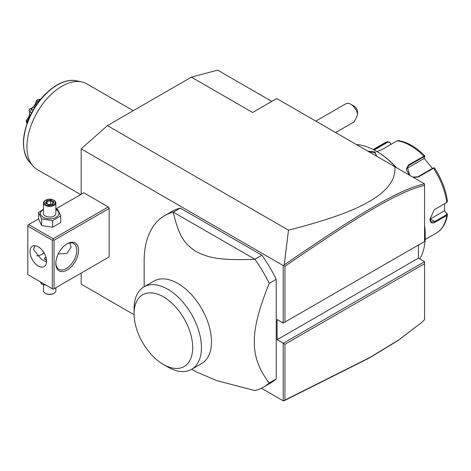 <?xml version="1.0" encoding="UTF-8"?>
<svg xmlns="http://www.w3.org/2000/svg" width="471" height="471" viewBox="0 0 471 471"><rect width="100%" height="100%" fill="white"/><g stroke="black" fill="none" stroke-linecap="round" stroke-linejoin="round"><path stroke-width="0.71" d="M81.165 194.305L81.165 148.889L107.406 125.622L191.373 77.144L217.614 70.114L271.814 101.406M134.094 314.71L81.165 284.154L81.165 273.08M81.165 148.889L283.218 265.544L283.742 265.461L284.26 264.879L288.493 230.172L107.406 125.622M418.442 245.002L418.442 258.132L424.565 261.67L283.218 343.277L283.218 400.803L261.411 388.216M283.218 265.544L283.218 323.077L277.095 319.538L277.095 339.738L284.967 344.283L284.967 400.079L370.106 357.371L399.125 339.668L421.033 322.959L424.565 319.715L424.565 263.689L284.967 344.283M108.283 257.425L109.154 256.919L109.154 208.441L108.283 206.928L83.791 192.786L55.861 208.912M276.218 279.338L276.218 378.931L269.224 382.97C258.968 369.753 254.016 356.017 254.352 341.758C254.016 327.893 258.968 308.428 269.224 283.377L276.218 279.338A98.957 57.132 -120 0 0 261.905 255.223L254.911 259.262L173.322 212.162A98.957 57.132 -120 0 0 164.638 215.659A98.957 57.132 -120 0 0 144.144 260.963L144.144 286.768M164.638 215.659L171.638 211.62A98.957 57.132 -120 0 1 180.322 208.117L261.905 255.223M191.768 369.252L196.195 371.813L216.866 380.668L254.911 390.559A98.957 57.132 -120 0 0 263.595 387.062L270.595 383.023A98.957 57.132 -120 0 0 276.218 378.931M421.033 322.959L398.472 340.233L369.388 357.972L284.26 400.68L283.218 400.803M288.493 230.172C348.675 214.794 367.551 203.607 379.75 194.541C390.812 185.833 395.823 176.554 394.792 166.71L276.742 98.557L252.603 112.492L191.373 77.144M394.792 166.71L424.512 183.867L424.565 185.444C399.879 190.849 359.597 214.959 284.967 266.268L284.967 322.064L424.565 241.47L424.565 185.444M283.218 323.077L284.967 322.064M418.442 258.132L277.095 339.738M424.565 261.67L424.565 263.689M283.742 400.886L284.967 400.079M283.742 265.461L284.967 266.268M424.512 183.867C399.608 189.177 359.273 213.334 284.26 264.879M350.813 104.268L354.316 106.293A4.946 2.855 60 0 1 357.342 110.061L357.677 114.712A9.897 5.711 -120 0 0 354.316 107.37A9.897 5.711 -120 0 0 350.813 104.268A9.897 5.711 -120 0 0 345.867 103.779L315.829 121.124M357.677 114.712L354.251 121.795L335.623 132.551M424.565 226.086A69.272 39.994 60 0 1 425.26 236.012A69.272 39.994 60 0 1 419.755 258.891M420.256 243.954L418.442 245.144M356.441 144.568A69.272 39.994 60 0 1 376.282 151.179A69.272 39.994 60 0 1 396.123 167.476M367.975 151.226L374.969 151.933L376.57 156.189M424.565 225.532A68.531 39.564 60 0 1 425.26 235.406L425.26 236.012M376.282 151.179L376.806 151.479A68.531 39.564 60 0 1 396.535 167.717M444.671 203.708L444.542 211.167L447.12 213.722L447.444 214.605L446.738 215.5L435.145 222.188C431.913 223.855 430.188 222.842 429.988 219.15L434.315 209.701L446.738 202.448L447.45 201.358C445.896 189.937 441.586 178.803 434.515 167.964L433.714 167.811M447.12 213.722L446.691 213.445L446.39 214.835L434.798 221.523L431.306 222.018L429.988 218.938M434.168 209.819L446.72 202.459M409.317 175.094L406.202 169.407L408.604 164.815L424.748 155.819C416.076 147.04 407.215 141.971 398.16 140.599L397.183 140.8L382.093 149.513L376.93 151.55M373.532 149.678L387.662 141.547L384.46 143.025A51.951 29.997 -120 0 1 387.392 141.677L389.77 142.377L390.959 144.397M434.486 168.194L433.479 168.282L418.395 176.996L413.314 177.402M409.729 175.336L407.28 166.846L408.781 165.498L423.871 156.79L424.695 156.755L423.888 158.662L406.555 168.671M424.795 155.978L424.695 156.755M374.186 150.019L387.916 142.089L389.794 142.66M444.542 211.167L446.691 213.445M444.177 210.955L430.335 218.944A7.424 4.286 -60 0 1 429.994 219.133L429.988 219.15M433.785 168.059L432.961 168.094L417.871 176.808L412.731 177.072M424.077 158.221L432.366 168.435M389.77 142.377L391.077 144.326M368.905 151.768L374.622 152.539L376.429 155.195L376.282 156.025M41.377 254.634A16.079 9.285 120 0 0 43.974 252.668M108.283 206.928L53.176 238.744L28.684 224.602L38.64 218.856M28.684 224.602L27.813 225.109L27.813 274.599L52.305 288.735L52.305 240.257L27.813 226.115M53.176 238.744L53.176 239.751L54.053 240.257L109.154 208.441M54.053 240.257L54.053 288.735L109.154 256.919M78.545 250.354A16.079 9.285 -60 0 1 67.17 270.054A16.079 9.285 -60 0 1 55.802 263.483L55.802 263.483A16.079 9.285 -60 0 1 67.17 243.79A16.079 9.285 -60 0 1 78.545 250.354M54.053 288.735L53.176 289.241L52.305 288.735M52.305 240.257L53.176 239.751M46.617 261.211A11.751 6.782 60 0 1 44.186 266.592A11.751 6.782 60 0 1 35.131 263.442A11.751 6.782 60 0 1 29.997 251.62A11.751 6.782 60 0 1 32.434 246.239A11.751 6.782 60 0 1 41.489 249.389A11.751 6.782 60 0 1 46.617 261.211M34.842 245.697L33.5 249.601L41.142 259.032L46.582 262.047M66.723 244.06A14.842 8.572 -60 0 1 73.717 243.56A14.842 8.572 -60 0 1 76.791 250.354A14.842 8.572 -60 0 1 70.314 265.297A14.842 8.572 -60 0 1 58.875 269.271A14.842 8.572 -60 0 1 55.808 262.965M69.761 242.977L71.109 247.075L66.876 253.492L58.251 253.928M36.65 255.812A14.842 8.572 120 0 0 41.807 254.399A14.842 8.572 120 0 0 44.062 252.815M46.6 260.61L44.486 258.561L45.893 256.883M44.515 258.809A5.193 2.997 180 0 1 45.946 257.054M45.952 257.066A4.946 2.855 0 0 0 44.774 259.309M40.318 281.817L41.601 284.084L41.601 282.553M41.601 284.084L46.382 285.314M55.861 287.693L55.861 290.754A6.188 3.574 180 0 1 54.053 293.28A6.188 3.574 180 0 1 45.304 293.28L45.304 293.28A6.188 3.574 0 0 1 43.491 290.754L43.491 284.655M45.74 293.533L45.304 293.28L45.74 293.533A5.564 3.215 180 0 0 53.617 293.533L54.053 293.28M43.491 209.236L38.64 212.521L38.64 219.127L41.601 225.503L52.634 227.21L60.718 222.547L60.718 215.936L57.756 209.56L55.861 208.989M52.634 227.21L52.634 220.599L60.718 215.936M41.601 225.503L41.601 218.891L52.634 220.599M38.64 212.521L41.601 218.891M43.491 209.56A9.202 5.311 0 0 0 43.173 217.249A9.202 5.311 0 0 0 56.184 217.249A9.202 5.311 0 0 0 56.184 209.736A9.202 5.311 0 0 0 55.861 209.56M55.861 202.889A6.188 3.574 0 0 1 52.046 206.186A6.188 3.574 0 0 1 45.304 205.409A6.188 3.574 180 0 1 43.491 202.889L43.491 213.493A6.188 3.574 0 0 0 45.304 216.018A6.188 3.574 0 0 0 52.046 216.79A6.188 3.574 0 0 0 55.861 213.493L55.861 202.889A6.188 3.574 0 0 0 54.053 200.363L53.612 200.11A5.564 3.215 0 0 0 53.612 200.11L54.053 200.363M43.491 202.889A6.188 3.574 180 0 1 45.304 200.363L45.74 200.11A5.564 3.215 180 0 1 53.612 200.11A5.564 3.215 0 0 1 53.612 204.655A5.564 3.215 0 0 1 45.74 204.655A5.564 3.215 180 0 1 45.74 200.11M53.918 201.723L50.815 199.934L46.576 200.593L45.44 203.036L48.731 204.938L52.781 204.173L52.263 204.39L52.781 204.173L53.918 201.723L53.252 202.171L52.352 204.114M45.44 203.036L46.146 203.443M46.576 200.593L47.094 201.405L46.223 203.278M50.815 199.934L50.627 200.858L47.094 201.405L47.094 203.778M50.627 204.385L50.627 200.858L53.176 202.336M263.595 387.062A98.957 57.132 -120 0 0 269.224 382.97M180.322 208.117L173.322 212.162C178.921 237.408 185.374 244.473 196.195 251.602C208.223 257.661 219.233 260.687 254.911 259.262A98.957 57.132 60 0 1 269.224 283.377M154.005 281.075A47.624 27.495 60 0 1 190.702 293.833A47.624 27.495 60 0 1 211.491 341.758A47.624 27.495 60 0 1 201.629 363.559L191.573 369.37A47.624 27.495 -120 0 0 201.423 348.463A47.624 27.495 60 0 0 181.005 300.021A47.624 27.495 60 0 0 143.949 286.88L154.005 281.075M134.082 313.733A41.436 23.927 -120 0 0 163.384 364.483A41.436 23.927 -120 0 0 192.686 347.569A41.436 23.927 -120 0 0 163.384 296.812A41.436 23.927 -120 0 0 134.082 313.733L134.082 308.682A47.624 27.495 60 0 1 143.949 286.88M163.384 364.483L167.758 367.009A47.624 27.495 -120 0 0 191.573 369.37M80.671 194.588L37.185 169.483A49.479 28.566 -60 0 1 32.946 166.004A49.479 28.566 -60 0 1 26.935 146.834A49.479 28.566 -60 0 1 45.522 100.423A49.479 28.566 -60 0 1 81.53 81.854A49.479 28.566 -60 0 1 86.664 83.785L133.269 110.691M40.759 99.151L37.403 99.758A18.269 10.545 -60 0 0 36.479 100.482L37.656 101.194L38.21 100.959A20.412 11.781 -60 0 1 40.406 99.24L40.371 99.069M38.21 100.959L38.975 101.4M37.656 101.194L35.349 104.697L36.238 105.21M35.349 104.697L33.565 106.911L34.701 107.571M33.565 106.911L31.504 108.842L29.596 109.042C33.129 107.953 35.425 105.098 36.479 100.482M27.377 123.249L26.264 120.859A18.269 10.545 -60 0 1 26.276 120.411C29.508 116.649 30.415 113.252 28.99 110.226L29.732 112.31L30.067 112.104A20.412 11.781 -60 0 1 31.504 109.301L31.504 108.842M31.504 109.301L33.105 110.232M30.067 112.104L31.592 112.987M29.732 112.31L29.638 114.588L30.527 115.101M29.638 114.588L28.931 117.226L29.408 117.503M28.931 117.226L27.3 121.418L26.276 120.411M27.395 122.442A20.412 11.781 -60 0 1 27.418 122.036L27.3 121.418M27.377 123.455L26.341 121.023M28.99 110.226A18.269 10.545 -60 0 1 29.596 109.042M26.982 123.602L26.276 121.5A18.269 10.545 -60 0 1 26.264 121.065M425.166 239.504L436.411 233.01A51.951 29.997 -120 0 0 446.738 215.5L446.39 214.835M435.145 222.188L434.798 221.523L430.335 218.944M435.145 209.136L434.798 209.407M423.871 156.79L423.694 156.107A51.951 29.997 -120 0 0 397.183 140.8M446.39 202.713L446.738 202.448A51.951 29.997 -120 0 0 433.479 168.282L432.961 168.094M408.604 164.815L408.781 165.498L406.555 168.659M387.392 141.677L387.916 142.089M418.395 176.996L417.871 176.808M374.969 151.933L374.622 152.539M81.53 81.854L76.237 80.776A47.736 27.559 120 0 0 33.459 110.196A47.736 27.559 120 0 0 29.367 161.959L32.946 166.004M447.444 214.605C446.161 223.177 442.481 229.312 436.411 233.01M373.215 149.519L384.46 143.025M446.955 202.3L446.561 202.601M52.475 204.096L48.654 204.691L45.94 203.113M76.237 80.776C62.201 77.515 42.154 92.31 31.592 112.993C21.531 133.764 20.789 150.084 29.367 161.959"/></g></svg>

